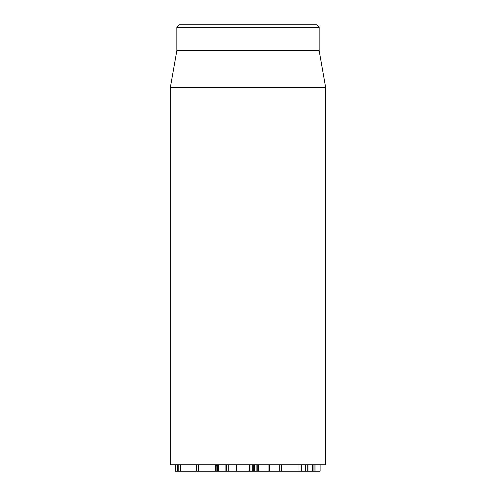 <?xml version="1.0" encoding="UTF-8"?>
<svg xmlns="http://www.w3.org/2000/svg" width="496" height="496" viewBox="0 0 496 496"><rect width="100%" height="100%" fill="white"/><g stroke="black" fill="none" stroke-linecap="round" stroke-linejoin="round"><path stroke-width="0.74" d="M175.497 464.733L175.497 471.2L196.218 471.2L196.218 464.733M177.562 464.733L177.562 471.2M197.017 471.2L215.58 471.2M217.012 471.2L225.897 471.2L225.897 464.733M218.618 464.733L218.618 471.2M226.114 471.2L235.736 471.2M236.418 464.733L236.418 471.2L268.962 471.2L268.962 464.733M254.429 464.733L254.429 471.2M256.866 464.733L256.866 471.2M257.746 464.733L257.746 471.2M269.489 471.2L281.387 471.2M281.176 471.2L312.616 471.2L312.616 464.733M312.635 464.733L312.616 471.2M312.635 471.2L320.112 471.2L320.112 464.733M314.979 464.733L314.979 471.2M320.019 464.733L320.019 471.2M215.834 464.733L215.834 471.2L216.87 471.2L216.87 464.733M170.364 87.37L170.364 464.733L325.636 464.733L325.636 87.37L170.364 87.37L176.836 50.679L319.164 50.679L319.164 27.385L316.578 24.8L179.422 24.8L176.836 27.385L319.164 27.385M176.836 50.679L176.836 27.385M216.43 464.733L216.87 466.618M178.2 464.733L178.2 471.2L178.176 464.733M180.507 464.733L180.507 471.2M196.472 464.733L196.472 471.2M198.574 464.733L198.574 471.2M215.09 464.733L215.09 471.2M217.465 464.733L217.465 471.2M226.529 464.733L226.529 471.2M228.284 464.733L228.284 471.2M236.201 464.733L236.201 471.2M249.457 464.733L249.457 471.2M251.001 464.733L251.001 471.2M252.309 464.733L252.309 471.2M269.291 464.733L269.291 471.2M279.316 464.733L279.316 471.2M281.145 464.733L281.145 471.2M281.846 464.733L281.846 471.2M299.007 464.733L299.007 471.2M301.122 464.733L301.122 471.2M305.623 464.733L305.623 471.2M307.737 464.733L307.737 471.2M313.956 464.733L313.956 471.2M175.466 471.2L175.466 464.733M249.364 471.2L249.364 464.733M253.332 471.2L253.332 464.733M258.645 471.2L258.645 464.733M281.716 471.2L281.716 464.733M301.357 471.2L301.357 464.733M307.973 471.2L307.973 464.733M319.164 50.679L325.636 87.37"/></g></svg>
